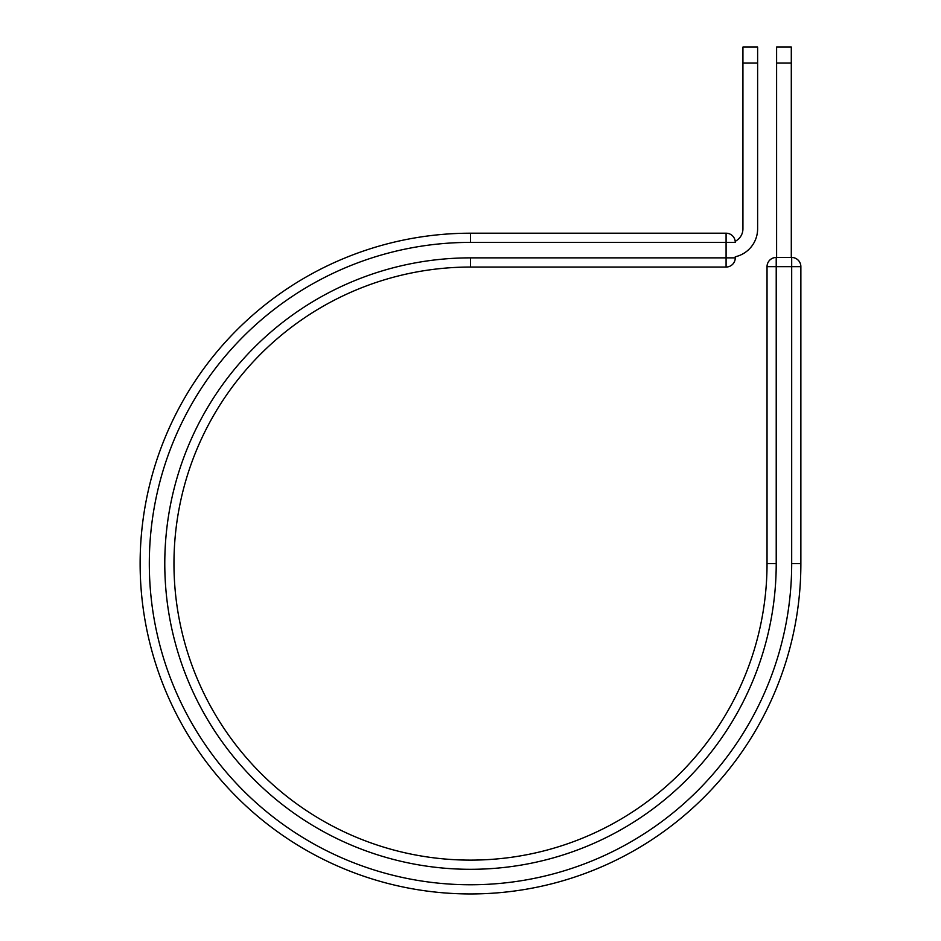 <?xml version="1.0" encoding="UTF-8"?>
<svg xmlns="http://www.w3.org/2000/svg" width="941" height="941" viewBox="0 0 941 941"><rect width="100%" height="100%" fill="white"/><g stroke="black" fill="none" stroke-linecap="round" stroke-linejoin="round"><path stroke-width="1.41" d="M757.623 63.023L742.931 63.023L742.931 47.05L757.623 47.05L757.623 228.816A28.653 28.653 0 0 1 735.274 256.775L735.274 257.858A9.187 9.187 0 0 1 726.087 267.044L726.087 233.203L470.5 233.203L470.5 242.39L735.274 242.39A9.187 9.187 0 0 0 726.087 233.203A9.187 9.187 0 0 1 735.274 242.39M742.931 63.023L742.931 228.816A13.962 13.962 0 0 1 735.203 241.308M735.274 257.469L735.274 256.775M470.5 267.044L726.087 267.044A9.187 9.187 0 0 0 735.274 257.858L470.5 257.858L470.5 267.044A296.533 296.533 0 0 0 173.967 563.577A296.533 296.533 0 0 0 470.5 860.121A296.533 296.533 0 0 0 767.033 563.577L767.033 266.656A9.187 9.187 0 0 1 776.219 257.469L791.687 257.469L791.687 266.656L767.033 266.656A9.187 9.187 0 0 1 776.219 257.469L776.219 563.577L767.033 563.577M791.687 563.577L800.873 563.577A330.373 330.373 0 0 1 470.5 893.95A330.373 330.373 0 0 1 140.127 563.577A330.373 330.373 0 0 1 470.5 233.203A330.373 330.373 0 0 0 140.127 563.577A330.373 330.373 0 0 0 470.5 893.95A330.373 330.373 0 0 0 800.873 563.577L800.873 266.656A9.187 9.187 0 0 0 791.687 257.469A9.187 9.187 0 0 1 800.873 266.656L791.687 266.656L791.687 563.577A321.187 321.187 0 0 1 470.5 884.763A321.187 321.187 0 0 1 149.313 563.577A321.187 321.187 0 0 1 470.5 242.39M791.299 63.023L776.607 63.023L776.607 47.05L791.299 47.05L791.299 257.469M776.607 257.469L776.607 63.023M776.219 563.577A305.719 305.719 0 0 1 470.5 869.308A305.719 305.719 0 0 1 164.781 563.577A305.719 305.719 0 0 1 470.5 257.858"/></g></svg>
